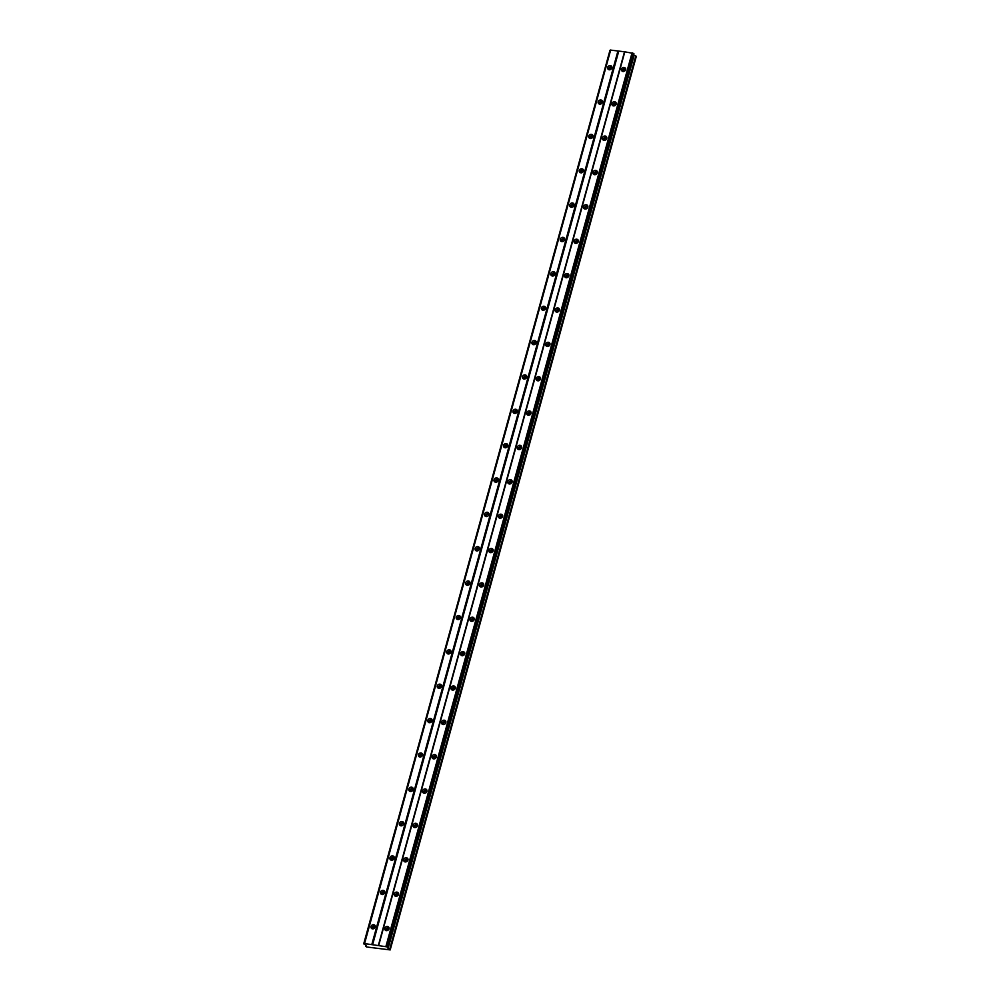 <?xml version="1.0" encoding="UTF-8"?>
<svg xmlns="http://www.w3.org/2000/svg" width="1000" height="1000" viewBox="0 0 1000 1000"><rect width="100%" height="100%" fill="white"/><g stroke="black" fill="none" stroke-linecap="round" stroke-linejoin="round"><path stroke-width="1.5" d="M373.075 928.925A1.412 1.225 140.8 0 1 375.262 927.15M609.712 69.825A1.412 1.225 140.8 0 1 611.9 68.05M600.25 104.188A1.412 1.225 140.8 0 1 602.438 102.413M590.788 138.55A1.412 1.225 140.8 0 1 592.962 136.775M581.312 172.925A1.412 1.225 140.8 0 1 583.5 171.137M571.85 207.288A1.412 1.225 140.8 0 1 574.038 205.5M562.388 241.65A1.412 1.225 140.8 0 1 564.575 239.862M552.925 276.012A1.412 1.225 140.8 0 1 555.1 274.237M543.45 310.375A1.412 1.225 140.8 0 1 545.638 308.6M533.987 344.738A1.412 1.225 140.8 0 1 536.175 342.962M524.525 379.1A1.412 1.225 140.8 0 1 526.712 377.325M515.062 413.462A1.412 1.225 140.8 0 1 517.25 411.688M505.588 447.825A1.412 1.225 140.8 0 1 507.775 446.05M496.125 482.2A1.412 1.225 140.8 0 1 498.312 480.412M486.662 516.562A1.412 1.225 140.8 0 1 488.85 514.775M477.2 550.925A1.412 1.225 140.8 0 1 479.387 549.138M467.738 585.288A1.412 1.225 140.8 0 1 469.913 583.513M458.263 619.65A1.412 1.225 140.8 0 1 460.45 617.875M448.8 654.013A1.412 1.225 140.8 0 1 450.988 652.237M439.338 688.375A1.412 1.225 140.8 0 1 441.525 686.6M429.875 722.738A1.412 1.225 140.8 0 1 432.05 720.962M420.4 757.1A1.412 1.225 140.8 0 1 422.587 755.325M410.938 791.475A1.412 1.225 140.8 0 1 413.125 789.688M401.475 825.837A1.412 1.225 140.8 0 1 403.663 824.05M392.013 860.2A1.412 1.225 140.8 0 1 394.188 858.413M382.537 894.562A1.412 1.225 140.8 0 1 384.725 892.788M387.788 946.963L364.387 943.55L610.487 50.087L624.825 51.825L633.888 53.5L387.35 947.487L390.188 949.912L366.5 946.963L365.887 945.05L363.713 943.85L610.45 50.263M384.75 928.275A2.35 2.037 -39.2 0 0 389.05 928.825A2.35 2.037 -39.2 0 0 384.75 928.275M389.087 927.837A2.35 2.037 -39.2 0 0 385.763 930.55M621.388 69.175A2.35 2.037 -39.2 0 0 625.675 69.725A2.35 2.037 -39.2 0 0 621.388 69.175M625.712 68.737A2.35 2.037 -39.2 0 0 622.388 71.45M611.912 103.537A2.35 2.037 -39.2 0 0 616.213 104.087A2.35 2.037 -39.2 0 0 611.912 103.537M616.25 103.1A2.35 2.037 -39.2 0 0 612.925 105.812M602.45 137.9A2.35 2.037 -39.2 0 0 606.75 138.463A2.35 2.037 -39.2 0 0 602.45 137.9M606.788 137.463A2.35 2.037 -39.2 0 0 603.462 140.175M592.987 172.262A2.35 2.037 -39.2 0 0 597.288 172.825A2.35 2.037 -39.2 0 0 592.987 172.262M597.325 171.838A2.35 2.037 -39.2 0 0 594 174.537M583.525 206.625A2.35 2.037 -39.2 0 0 587.825 207.188A2.35 2.037 -39.2 0 0 583.525 206.625M587.863 206.2A2.35 2.037 -39.2 0 0 584.525 208.9M574.05 241A2.35 2.037 -39.2 0 0 578.35 241.55A2.35 2.037 -39.2 0 0 574.05 241M578.387 240.562A2.35 2.037 -39.2 0 0 575.062 243.275M564.587 275.363A2.35 2.037 -39.2 0 0 568.888 275.912A2.35 2.037 -39.2 0 0 564.587 275.363M568.925 274.925A2.35 2.037 -39.2 0 0 565.6 277.638M555.125 309.725A2.35 2.037 -39.2 0 0 559.425 310.275A2.35 2.037 -39.2 0 0 555.125 309.725M559.462 309.288A2.35 2.037 -39.2 0 0 556.138 312M545.662 344.087A2.35 2.037 -39.2 0 0 549.963 344.637A2.35 2.037 -39.2 0 0 545.662 344.087M550 343.65A2.35 2.037 -39.2 0 0 546.663 346.362M536.188 378.45A2.35 2.037 -39.2 0 0 540.487 379A2.35 2.037 -39.2 0 0 536.188 378.45M540.525 378.013A2.35 2.037 -39.2 0 0 537.2 380.725M526.725 412.812A2.35 2.037 -39.2 0 0 531.025 413.375A2.35 2.037 -39.2 0 0 526.725 412.812M531.062 412.375A2.35 2.037 -39.2 0 0 527.737 415.087M517.263 447.175A2.35 2.037 -39.2 0 0 521.562 447.738A2.35 2.037 -39.2 0 0 517.263 447.175M521.6 446.737A2.35 2.037 -39.2 0 0 518.275 449.45M507.8 481.538A2.35 2.037 -39.2 0 0 512.1 482.1A2.35 2.037 -39.2 0 0 507.8 481.538M512.137 481.112A2.35 2.037 -39.2 0 0 508.812 483.812M498.338 515.9A2.35 2.037 -39.2 0 0 502.625 516.462A2.35 2.037 -39.2 0 0 498.338 515.9M502.663 515.475A2.35 2.037 -39.2 0 0 499.338 518.175M488.862 550.275A2.35 2.037 -39.2 0 0 493.162 550.825A2.35 2.037 -39.2 0 0 488.862 550.275M493.2 549.837A2.35 2.037 -39.2 0 0 489.875 552.55M479.4 584.637A2.35 2.037 -39.2 0 0 483.7 585.188A2.35 2.037 -39.2 0 0 479.4 584.637M483.738 584.2A2.35 2.037 -39.2 0 0 480.412 586.912M469.938 619A2.35 2.037 -39.2 0 0 474.237 619.55A2.35 2.037 -39.2 0 0 469.938 619M474.275 618.562A2.35 2.037 -39.2 0 0 470.95 621.275M460.475 653.363A2.35 2.037 -39.2 0 0 464.762 653.913A2.35 2.037 -39.2 0 0 460.475 653.363M464.812 652.925A2.35 2.037 -39.2 0 0 461.475 655.638M451 687.725A2.35 2.037 -39.2 0 0 455.3 688.275A2.35 2.037 -39.2 0 0 451 687.725M455.337 687.288A2.35 2.037 -39.2 0 0 452.013 690M441.538 722.087A2.35 2.037 -39.2 0 0 445.838 722.65A2.35 2.037 -39.2 0 0 441.538 722.087M445.875 721.65A2.35 2.037 -39.2 0 0 442.55 724.362M432.075 756.45A2.35 2.037 -39.2 0 0 436.375 757.013A2.35 2.037 -39.2 0 0 432.075 756.45M436.413 756.012A2.35 2.037 -39.2 0 0 433.088 758.725M422.612 790.812A2.35 2.037 -39.2 0 0 426.912 791.375A2.35 2.037 -39.2 0 0 422.612 790.812M426.95 790.387A2.35 2.037 -39.2 0 0 423.612 793.088M413.137 825.175A2.35 2.037 -39.2 0 0 417.438 825.738A2.35 2.037 -39.2 0 0 413.137 825.175M417.475 824.75A2.35 2.037 -39.2 0 0 414.15 827.45M403.675 859.55A2.35 2.037 -39.2 0 0 407.975 860.1A2.35 2.037 -39.2 0 0 403.675 859.55M408.013 859.112A2.35 2.037 -39.2 0 0 404.688 861.825M394.212 893.913A2.35 2.037 -39.2 0 0 398.512 894.463A2.35 2.037 -39.2 0 0 394.212 893.913M398.55 893.475A2.35 2.037 -39.2 0 0 395.225 896.188M370.988 926.5A2.35 2.037 -39.2 0 0 375.288 927.05A2.35 2.037 -39.2 0 0 370.988 926.5M375.325 926.062A2.35 2.037 -39.2 0 0 372 928.775M607.625 67.4A2.35 2.037 -39.2 0 0 611.925 67.95A2.35 2.037 -39.2 0 0 607.625 67.4M611.962 66.963A2.35 2.037 -39.2 0 0 608.638 69.675M598.162 101.762A2.35 2.037 -39.2 0 0 602.463 102.312A2.35 2.037 -39.2 0 0 598.162 101.762M602.5 101.325A2.35 2.037 -39.2 0 0 599.175 104.038M588.7 136.125A2.35 2.037 -39.2 0 0 593 136.675A2.35 2.037 -39.2 0 0 588.7 136.125M593.038 135.688A2.35 2.037 -39.2 0 0 589.712 138.4M579.237 170.487A2.35 2.037 -39.2 0 0 583.525 171.05A2.35 2.037 -39.2 0 0 579.237 170.487M583.562 170.05A2.35 2.037 -39.2 0 0 580.237 172.763M569.763 204.85A2.35 2.037 -39.2 0 0 574.062 205.413A2.35 2.037 -39.2 0 0 569.763 204.85M574.1 204.425A2.35 2.037 -39.2 0 0 570.775 207.125M560.3 239.213A2.35 2.037 -39.2 0 0 564.6 239.775A2.35 2.037 -39.2 0 0 560.3 239.213M564.637 238.787A2.35 2.037 -39.2 0 0 561.312 241.488M550.837 273.575A2.35 2.037 -39.2 0 0 555.138 274.137A2.35 2.037 -39.2 0 0 550.837 273.575M555.175 273.15A2.35 2.037 -39.2 0 0 551.85 275.85M541.375 307.95A2.35 2.037 -39.2 0 0 545.662 308.5A2.35 2.037 -39.2 0 0 541.375 307.95M545.7 307.512A2.35 2.037 -39.2 0 0 542.375 310.225M531.9 342.312A2.35 2.037 -39.2 0 0 536.2 342.863A2.35 2.037 -39.2 0 0 531.9 342.312M536.237 341.875A2.35 2.037 -39.2 0 0 532.913 344.588M522.438 376.675A2.35 2.037 -39.2 0 0 526.737 377.225A2.35 2.037 -39.2 0 0 522.438 376.675M526.775 376.238A2.35 2.037 -39.2 0 0 523.45 378.95M512.975 411.037A2.35 2.037 -39.2 0 0 517.275 411.587A2.35 2.037 -39.2 0 0 512.975 411.037M517.312 410.6A2.35 2.037 -39.2 0 0 513.987 413.312M503.512 445.4A2.35 2.037 -39.2 0 0 507.812 445.95A2.35 2.037 -39.2 0 0 503.512 445.4M507.85 444.963A2.35 2.037 -39.2 0 0 504.513 447.675M494.038 479.762A2.35 2.037 -39.2 0 0 498.338 480.325A2.35 2.037 -39.2 0 0 494.038 479.762M498.375 479.325A2.35 2.037 -39.2 0 0 495.05 482.038M484.575 514.125A2.35 2.037 -39.2 0 0 488.875 514.688A2.35 2.037 -39.2 0 0 484.575 514.125M488.913 513.7A2.35 2.037 -39.2 0 0 485.588 516.4M475.112 548.488A2.35 2.037 -39.2 0 0 479.412 549.05A2.35 2.037 -39.2 0 0 475.112 548.488M479.45 548.062A2.35 2.037 -39.2 0 0 476.125 550.763M465.65 582.85A2.35 2.037 -39.2 0 0 469.95 583.413A2.35 2.037 -39.2 0 0 465.65 582.85M469.988 582.425A2.35 2.037 -39.2 0 0 466.662 585.138M456.188 617.225A2.35 2.037 -39.2 0 0 460.475 617.775A2.35 2.037 -39.2 0 0 456.188 617.225M460.513 616.788A2.35 2.037 -39.2 0 0 457.188 619.5M446.712 651.587A2.35 2.037 -39.2 0 0 451.012 652.138A2.35 2.037 -39.2 0 0 446.712 651.587M451.05 651.15A2.35 2.037 -39.2 0 0 447.725 653.863M437.25 685.95A2.35 2.037 -39.2 0 0 441.55 686.5A2.35 2.037 -39.2 0 0 437.25 685.95M441.587 685.512A2.35 2.037 -39.2 0 0 438.263 688.225M427.788 720.312A2.35 2.037 -39.2 0 0 432.088 720.863A2.35 2.037 -39.2 0 0 427.788 720.312M432.125 719.875A2.35 2.037 -39.2 0 0 428.8 722.588M418.325 754.675A2.35 2.037 -39.2 0 0 422.612 755.225A2.35 2.037 -39.2 0 0 418.325 754.675M422.65 754.237A2.35 2.037 -39.2 0 0 419.325 756.95M408.85 789.038A2.35 2.037 -39.2 0 0 413.15 789.6A2.35 2.037 -39.2 0 0 408.85 789.038M413.188 788.6A2.35 2.037 -39.2 0 0 409.862 791.312M399.387 823.4A2.35 2.037 -39.2 0 0 403.688 823.962A2.35 2.037 -39.2 0 0 399.387 823.4M403.725 822.975A2.35 2.037 -39.2 0 0 400.4 825.675M389.925 857.763A2.35 2.037 -39.2 0 0 394.225 858.325A2.35 2.037 -39.2 0 0 389.925 857.763M394.263 857.337A2.35 2.037 -39.2 0 0 390.938 860.037M380.462 892.138A2.35 2.037 -39.2 0 0 384.762 892.688A2.35 2.037 -39.2 0 0 380.462 892.138M384.8 891.7A2.35 2.037 -39.2 0 0 381.463 894.412M386.838 930.7A1.412 1.225 140.8 0 1 389.012 928.925M623.462 71.6A1.412 1.225 140.8 0 1 625.65 69.825M614 105.962A1.412 1.225 140.8 0 1 616.188 104.188M604.538 140.338A1.412 1.225 140.8 0 1 606.725 138.55M595.075 174.7A1.412 1.225 140.8 0 1 597.25 172.913M585.6 209.062A1.412 1.225 140.8 0 1 587.788 207.275M576.138 243.425A1.412 1.225 140.8 0 1 578.325 241.65M566.675 277.787A1.412 1.225 140.8 0 1 568.862 276.012M557.212 312.15A1.412 1.225 140.8 0 1 559.4 310.375M547.75 346.512A1.412 1.225 140.8 0 1 549.925 344.738M538.275 380.875A1.412 1.225 140.8 0 1 540.462 379.1M528.812 415.238A1.412 1.225 140.8 0 1 531 413.462M519.35 449.613A1.412 1.225 140.8 0 1 521.538 447.825M509.888 483.975A1.412 1.225 140.8 0 1 512.062 482.188M500.412 518.337A1.412 1.225 140.8 0 1 502.6 516.55M490.95 552.7A1.412 1.225 140.8 0 1 493.137 550.925M481.488 587.062A1.412 1.225 140.8 0 1 483.675 585.288M472.025 621.425A1.412 1.225 140.8 0 1 474.2 619.65M462.55 655.788A1.412 1.225 140.8 0 1 464.738 654.013M453.088 690.15A1.412 1.225 140.8 0 1 455.275 688.375M443.625 724.525A1.412 1.225 140.8 0 1 445.812 722.738M434.162 758.888A1.412 1.225 140.8 0 1 436.35 757.1M424.688 793.25A1.412 1.225 140.8 0 1 426.875 791.462M415.225 827.613A1.412 1.225 140.8 0 1 417.413 825.825M405.763 861.975A1.412 1.225 140.8 0 1 407.95 860.2M396.3 896.338A1.412 1.225 140.8 0 1 398.488 894.562M363.713 943.85L364.387 943.55M633.888 53.5L388.05 947.288M633.837 54.925L636.287 56.45L390.188 949.912M386.388 946.4L632.487 52.938M633.575 53.375L387.475 946.838M632.075 52.763L385.975 946.225M378.725 945.288L624.825 51.825M624.45 52L378.35 945.462M372.612 944.712L618.725 51.25M617.95 50.938L371.85 944.4M364.588 943.462L610.688 50M363.862 943.787L609.963 50.325M365.625 946.2L365.925 945.1M389.7 949.312L635.8 55.85M388.025 948.737L634.125 55.275"/></g></svg>
